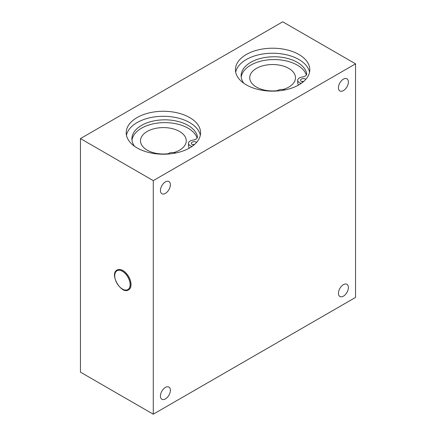 <?xml version="1.0" encoding="UTF-8"?>
<svg xmlns="http://www.w3.org/2000/svg" width="436" height="436" viewBox="0 0 436 436"><rect width="100%" height="100%" fill="white"/><g stroke="black" fill="none" stroke-linecap="round" stroke-linejoin="round"><path stroke-width="0.65" d="M117.159 270.015A11.445 6.605 60 0 1 117.208 269.988A11.445 6.605 60 0 1 128.653 276.593A11.445 6.605 60 0 1 128.653 289.804A11.445 6.605 60 0 1 128.598 289.836M235.68 72.191A37.191 21.473 180 0 1 272.614 53.236A37.191 21.473 180 0 1 309.549 72.191M126.451 135.258A37.191 21.473 180 0 1 163.386 116.298A37.191 21.473 180 0 1 200.32 135.258M348.386 81.995A7.031 4.06 -60 0 1 345.317 89.069A7.031 4.06 -60 0 1 339.895 90.955A7.031 4.06 -60 0 1 339.895 82.835A7.031 4.06 -60 0 1 346.931 78.774A7.031 4.06 -60 0 1 348.386 81.995M170.378 184.766A7.031 4.06 -60 0 1 167.31 191.84A7.031 4.06 -60 0 1 161.892 193.726A7.031 4.06 -60 0 1 161.892 185.605A7.031 4.06 -60 0 1 168.923 181.545A7.031 4.06 -60 0 1 170.378 184.766M170.378 390.307A7.031 4.06 -60 0 1 167.31 397.387A7.031 4.06 -60 0 1 161.892 399.267A7.031 4.06 -60 0 1 161.892 391.147A7.031 4.06 -60 0 1 168.923 387.086A7.031 4.06 -60 0 1 170.378 390.307M348.386 287.537A7.031 4.06 -60 0 1 345.317 294.616A7.031 4.06 -60 0 1 339.895 296.496A7.031 4.06 -60 0 1 339.895 288.376A7.031 4.06 -60 0 1 346.931 284.316A7.031 4.06 -60 0 1 348.386 287.537M246.318 84.862A37.191 21.473 180 0 1 235.429 69.684A37.191 21.473 180 0 1 272.614 48.211A37.191 21.473 180 0 1 309.805 69.684A37.191 21.473 180 0 1 286.844 89.516A37.191 21.473 180 0 1 246.318 84.862M137.089 147.929A37.191 21.473 180 0 1 126.195 132.746A37.191 21.473 180 0 1 163.386 111.273A37.191 21.473 180 0 1 200.571 132.746A37.191 21.473 180 0 1 177.615 152.584A37.191 21.473 180 0 1 137.089 147.929M153.27 414.2L355.547 297.417L355.547 63.841L153.27 180.629L80.453 138.583L80.453 372.159L153.27 414.2L153.27 180.629M80.453 138.583L282.73 21.8L355.547 63.841M283.029 89.505A22.885 13.211 0 0 0 295.499 77.739A22.885 13.211 0 0 0 281.373 65.531A22.885 13.211 0 0 0 256.433 68.398A22.885 13.211 0 0 0 249.73 77.739A22.885 13.211 0 0 0 277.394 90.661M173.8 152.567A22.885 13.211 0 0 0 186.27 140.806A22.885 13.211 0 0 0 172.144 128.598A22.885 13.211 0 0 0 147.205 131.459A22.885 13.211 0 0 0 140.501 140.806A22.885 13.211 0 0 0 168.165 153.723M303.745 81.428A2.861 1.651 0 0 0 301.93 81.668M303.183 81.908A2.861 1.651 180 0 1 301.423 81.434A2.861 1.651 180 0 1 300.584 80.268A2.861 1.651 180 0 1 302.611 78.687A2.861 1.651 180 0 1 305.821 79.347M301.32 83.331A5.723 3.303 180 0 1 297.723 80.268A5.723 3.303 180 0 1 302.224 77.041A5.723 3.303 0 0 0 306.721 73.815A5.723 3.303 0 0 0 306.677 73.406A32.896 18.993 0 0 0 271.993 56.8A32.896 18.993 0 0 0 241.135 75.755A32.896 18.993 0 0 0 243.817 83.265M241.222 77.156A32.896 18.993 180 0 1 272.14 59.596A32.896 18.993 180 0 1 306.345 74.992M297.723 80.268L297.723 83.069A5.723 3.303 0 0 0 298.753 84.955M276.974 91.004A5.723 3.303 180 0 1 284.904 89.947M194.516 144.49A2.861 1.651 0 0 0 192.701 144.73M193.949 144.975A2.861 1.651 180 0 1 192.194 144.496A2.861 1.651 180 0 1 191.355 143.33A2.861 1.651 180 0 1 193.382 141.749A2.861 1.651 180 0 1 196.592 142.409M192.091 146.398A5.723 3.303 180 0 1 188.494 143.33A5.723 3.303 180 0 1 192.99 140.103A5.723 3.303 0 0 0 197.492 136.877A5.723 3.303 0 0 0 197.443 136.468A32.896 18.993 0 0 0 162.759 119.862A32.896 18.993 0 0 0 131.901 138.817A32.896 18.993 0 0 0 134.582 146.327M131.994 140.218A32.896 18.993 180 0 1 162.911 122.658A32.896 18.993 180 0 1 197.116 138.054M188.494 143.33L188.494 146.131A5.723 3.303 0 0 0 189.518 148.022M167.746 154.066A5.723 3.303 180 0 1 175.675 153.009M122.423 271.312A10.873 6.278 60 0 1 129.078 288.469A10.873 6.278 60 0 1 115.769 280.784A10.873 6.278 60 0 1 122.423 271.312M122.827 270.609A11.445 6.605 -120 0 0 117.104 270.042C109.065 273.808 121.268 294.949 128.549 289.864A11.445 6.605 -120 0 0 130.304 280.697A11.445 6.605 -120 0 0 122.827 270.609M306.677 73.406L306.677 74.224M197.443 136.468L197.443 137.286"/></g></svg>
